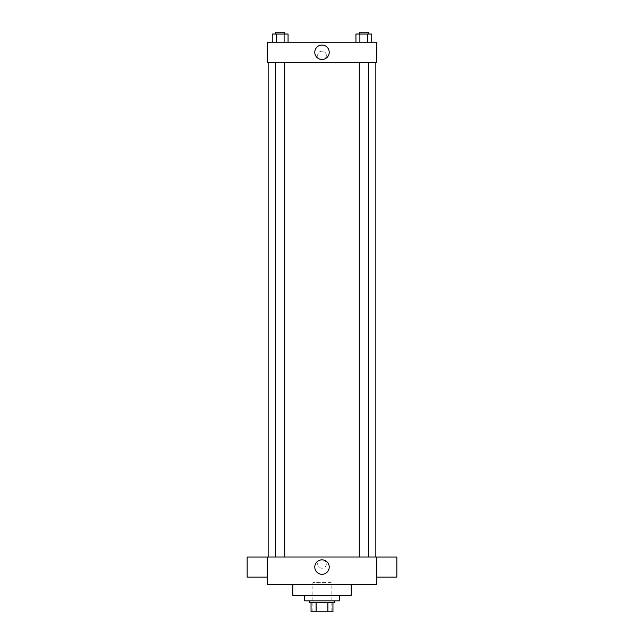 <?xml version="1.0" encoding="UTF-8"?>
<svg xmlns="http://www.w3.org/2000/svg" width="644" height="644" viewBox="0 0 644 644"><rect width="100%" height="100%" fill="white"/><g stroke="black" fill="none" stroke-linecap="round" stroke-linejoin="round"><path stroke-width="0.48" stroke-dasharray="3.22 2.42" d="M331.129 582.595L312.871 582.595L331.129 582.595L331.129 611.8L312.871 611.8L331.129 611.8M316.115 611.8L311.044 611.8L311.044 602.671L316.115 602.671L316.115 611.8L332.956 611.8M327.885 602.671L316.115 602.671L327.885 602.671L327.885 611.8M316.115 602.671L311.044 602.671M309.225 602.671L334.775 602.671M322 600.844L309.225 600.844L322 600.844M339.34 600.844L304.66 600.844M339.34 595.37L304.66 595.37L339.34 595.37M351.205 584.414L351.205 595.37L292.795 595.37L292.795 584.414L351.205 584.414L292.795 584.414M267.236 584.414L376.764 584.414L376.764 557.036L267.236 557.036L267.236 584.414M322 559.547A4.339 4.339 0 0 0 318.249 566.044A4.339 4.339 0 0 0 325.751 566.044A4.339 4.339 0 0 0 322 559.547A4.339 4.339 0 0 1 325.751 566.044A4.339 4.339 0 0 1 318.249 566.044A4.339 4.339 0 0 1 322 559.547M363.844 557.036L359.28 557.036L363.844 557.036M284.72 557.036L275.592 557.036L284.72 557.036L275.592 557.036L284.72 557.036L284.72 62.323L275.592 62.323L284.72 62.323M322 557.036L375.855 557.036L322 557.036M376.764 567.106L376.764 557.06L376.764 567.106M267.236 567.106L267.236 557.06L267.236 567.106M314.779 567.074A7.221 7.221 0 0 0 325.614 573.329A7.221 7.221 0 0 0 325.614 560.819A7.221 7.221 0 0 0 314.779 567.074M396.849 577.145L396.849 557.06M247.151 557.06L247.151 577.145M322 62.323L268.146 62.323L322 62.323M363.844 62.323L359.28 62.323L363.844 62.323M267.236 62.323L376.764 62.323L376.764 42.238L267.236 42.238L267.236 62.323M326.339 55.473A4.339 4.339 0 0 0 319.835 51.721A4.339 4.339 0 0 0 319.835 59.232A4.339 4.339 0 0 0 326.339 55.473A4.339 4.339 0 0 0 319.835 51.721A4.339 4.339 0 0 0 319.835 59.232A4.339 4.339 0 0 0 326.339 55.473M272.251 42.238L272.251 34.027L276.204 34.027L276.204 42.238L272.251 42.238L288.061 42.238L272.251 42.238L288.061 42.238L272.251 42.238L288.061 42.238L272.251 42.238L276.204 42.238L276.204 34.027L288.061 34.027L284.109 34.027L284.109 42.238L284.109 34.027L272.251 34.027L288.061 34.027L288.061 42.238M355.939 42.238L355.939 34.027L359.891 34.027L359.891 42.238L355.939 42.238L371.749 42.238L355.939 42.238L371.749 42.238L355.939 42.238L371.749 42.238L355.939 42.238L359.891 42.238L359.891 34.027L371.749 34.027L367.796 34.027L367.796 42.238L367.796 34.027L355.939 34.027L371.749 34.027L371.749 42.238M267.236 59.812L267.236 51.142L267.236 59.812M376.764 51.142L376.764 59.812L376.764 51.142M329.221 52.277A7.221 7.221 0 0 1 318.386 58.532A7.221 7.221 0 0 1 318.386 46.03A7.221 7.221 0 0 1 329.221 52.277M368.408 34.027L359.28 34.027L368.408 34.027L359.28 34.027L368.408 34.027L368.408 32.2L359.28 32.2L368.408 32.2L359.28 32.2L359.28 34.027M284.72 34.027L275.592 34.027L284.72 34.027L275.592 34.027L284.72 34.027L284.72 32.2L275.592 32.2L284.72 32.2L275.592 32.2L275.592 34.027M367.796 34.027L367.796 42.238M359.891 34.027L359.891 42.238M284.109 34.027L284.109 42.238M276.204 34.027L276.204 42.238M312.871 611.8L312.871 582.595M275.592 62.323L275.592 557.036M359.28 62.323L359.28 557.036M368.408 62.323L368.408 557.036"/><path stroke-width="0.97" d="M327.885 602.671L327.885 611.8L311.044 611.8L311.044 602.671M327.885 611.8L332.956 611.8L332.956 602.671L332.956 611.8M334.775 600.844L334.775 602.671L309.225 602.671L309.225 600.844M316.115 602.671L316.115 611.8M304.66 595.37L304.66 600.844L339.34 600.844L339.34 595.37M292.795 584.414L292.795 595.37L351.205 595.37L351.205 584.414M376.764 584.414L267.236 584.414L267.236 557.036L376.764 557.036L376.764 584.414M314.779 567.074A7.221 7.221 0 0 1 325.614 560.819A7.221 7.221 0 0 1 325.614 573.329A7.221 7.221 0 0 1 314.779 567.074M376.764 557.06L396.849 557.06L396.849 577.145L376.764 577.145M267.236 577.145L247.151 577.145L247.151 557.06L267.236 557.06M376.764 62.323L267.236 62.323L267.236 42.238L376.764 42.238L376.764 62.323M329.221 52.277A7.221 7.221 0 0 1 318.386 58.532A7.221 7.221 0 0 1 318.386 46.03A7.221 7.221 0 0 1 329.221 52.277M371.749 42.238L371.749 34.027L355.939 34.027L355.939 42.238M367.796 34.027L367.796 42.238M359.891 34.027L359.891 42.238M359.28 34.027L359.28 32.2L368.408 32.2L368.408 34.027M288.061 42.238L288.061 34.027L272.251 34.027L272.251 42.238M284.109 34.027L284.109 42.238M276.204 34.027L276.204 42.238M275.592 34.027L275.592 32.2L284.72 32.2L284.72 34.027M268.146 62.323L268.146 557.036M375.855 62.323L375.855 557.036M368.408 557.036L368.408 62.323M359.28 557.036L359.28 62.323M275.592 62.323L275.592 557.036M284.72 62.323L284.72 557.036"/></g></svg>
